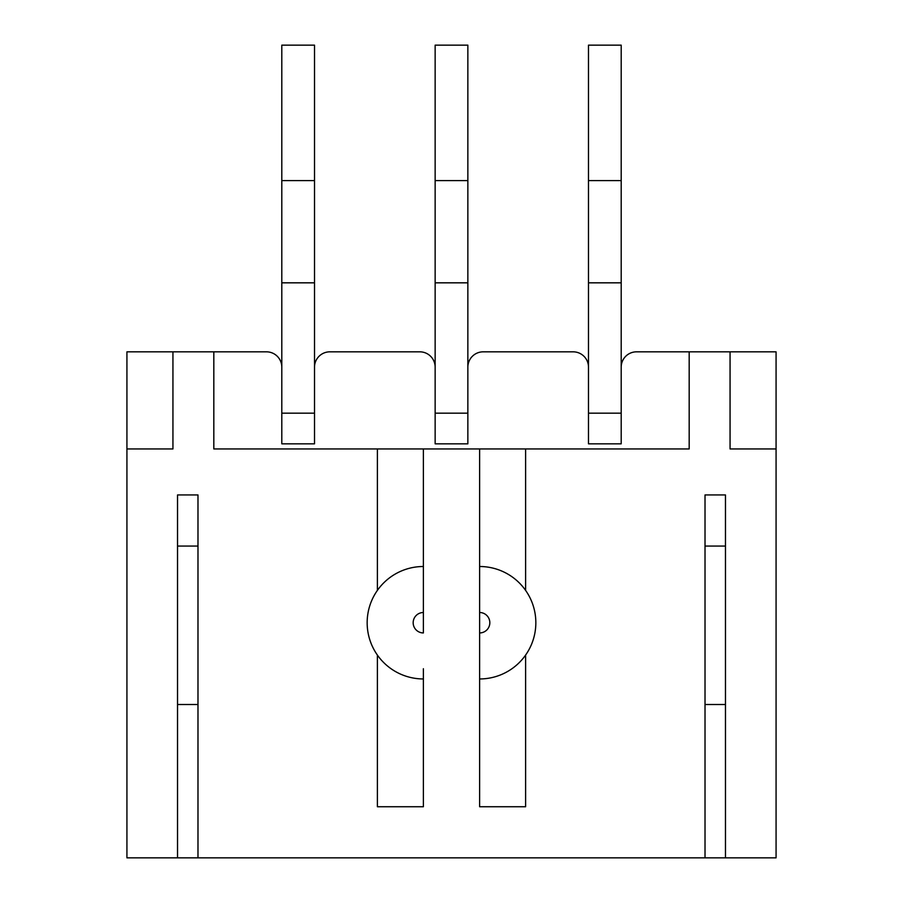 <?xml version="1.0" encoding="UTF-8"?>
<svg xmlns="http://www.w3.org/2000/svg" width="903" height="903" viewBox="0 0 903 903"><rect width="100%" height="100%" fill="white"/><g stroke="black" fill="none" stroke-linecap="round" stroke-linejoin="round"><path stroke-width="1.35" d="M725.47 857.85L725.47 494.946L705.017 494.946L705.017 857.85L776.072 857.85L776.072 448.949L730.064 448.949L730.064 351.831L636.525 351.831L689.181 351.831L689.181 448.949L525.614 448.949L525.614 590.404M730.064 351.831L776.072 351.831L776.072 448.949M573.145 351.831L483.195 351.831L573.145 351.831A15.328 15.328 0 0 1 588.485 367.16M419.805 351.831L329.855 351.831L419.805 351.831A15.328 15.328 0 0 1 435.144 367.16M423.383 668.728L423.383 806.74L377.386 806.74L377.386 655.059M177.53 546.055L197.983 546.055M705.017 857.85L197.983 857.85L197.983 494.946L177.53 494.946L177.53 857.85L126.928 857.85L126.928 351.831L172.936 351.831L172.936 448.949L126.928 448.949M525.614 655.059L525.614 806.74L479.617 806.74L479.617 678.954A56.223 56.223 0 0 0 535.84 622.731A56.223 56.223 0 0 0 479.617 566.508L479.617 448.949L525.614 448.949M705.017 546.055L725.47 546.055M377.386 590.404L377.386 448.949L213.819 448.949L213.819 351.831L266.475 351.831A15.328 15.328 0 0 1 281.804 367.16M213.819 351.831L172.936 351.831M479.617 448.949L423.383 448.949L423.383 632.947A10.226 10.226 0 0 1 413.168 622.731A10.226 10.226 0 0 1 423.383 612.505M197.983 857.85L177.53 857.85M479.617 678.954L479.617 632.947A10.226 10.226 0 0 0 489.832 622.731A10.226 10.226 0 0 0 479.617 612.505L479.617 632.947M479.617 566.508L479.617 612.505M377.386 448.949L423.383 448.949M705.017 704.509L725.47 704.509M621.196 443.836L621.196 413.168L621.196 443.836L588.485 443.836L588.485 45.15L621.196 45.15L621.196 180.6L588.485 180.6M467.856 367.16A15.328 15.328 0 0 1 483.195 351.831M435.144 443.836L435.144 413.168L435.144 443.836L467.856 443.836L467.856 413.168L435.144 413.168L435.144 45.15L467.856 45.15L467.856 180.6L435.144 180.6M314.515 367.16A15.328 15.328 0 0 1 329.855 351.831M281.804 443.836L281.804 413.168L281.804 443.836L314.515 443.836L314.515 413.168L281.804 413.168L281.804 45.15L314.515 45.15L314.515 180.6L281.804 180.6M621.196 367.16A15.328 15.328 0 0 1 636.525 351.831M197.983 704.509L177.53 704.509M423.383 678.954A56.223 56.223 0 0 1 367.16 622.731A56.223 56.223 0 0 1 423.383 566.508M314.515 443.836L314.515 282.831L281.804 282.831M314.515 282.831L314.515 180.6M467.856 443.836L467.856 282.831L435.144 282.831M467.856 282.831L467.856 180.6M588.485 443.836L588.485 413.168L621.196 413.168L621.196 282.831L588.485 282.831M621.196 282.831L621.196 180.6"/></g></svg>

